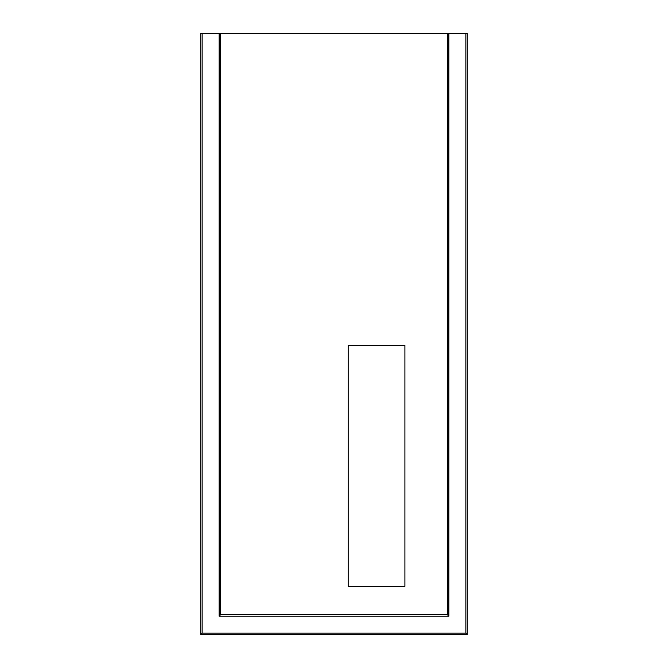 <?xml version="1.0" encoding="UTF-8"?>
<svg xmlns="http://www.w3.org/2000/svg" width="668" height="668" viewBox="0 0 668 668"><rect width="100%" height="100%" fill="white"/><g stroke="black" fill="none" stroke-linecap="round" stroke-linejoin="round"><path stroke-width="1" d="M448.854 33.4L447.435 33.4L447.435 614.752L220.565 614.752L220.565 33.4L447.435 33.4L447.435 614.752L448.854 616.163L219.146 616.163L219.146 33.4L202.137 33.4L202.137 633.18L465.863 633.18L465.863 33.4L448.854 33.4L448.854 616.163M404.9 586.387L404.9 345.339L348.178 345.339L348.178 586.387L404.9 586.387L404.9 345.339L348.178 345.339L348.178 586.387L404.9 586.387M220.565 33.4L219.146 33.4M202.137 633.18L200.717 634.6L200.717 33.4L202.137 33.4M220.565 614.752L219.146 616.163M200.717 634.6L467.283 634.6L467.283 33.4L465.863 33.4M447.435 33.4L447.435 614.752M467.283 634.6L465.863 633.18"/></g></svg>
